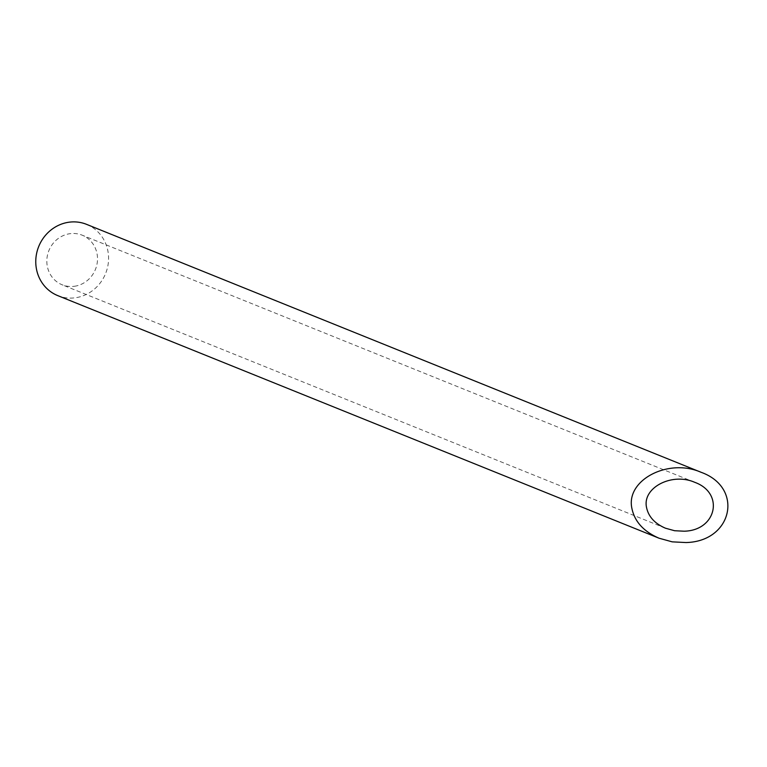 <?xml version="1.0" encoding="UTF-8"?>
<svg xmlns="http://www.w3.org/2000/svg" width="767" height="767" viewBox="0 0 767 767"><rect width="100%" height="100%" fill="white"/><g stroke="black" fill="none" stroke-linecap="round" stroke-linejoin="round"><path stroke-width="0.58" stroke-dasharray="3.83 2.88" d="M76.278 285.947A26.749 25.1 -68 0 1 62.165 284.797A26.749 25.1 -68 0 1 48.887 250.598A26.749 25.1 -68 0 1 82.174 235.181A26.749 25.1 -68 0 1 97.323 262.046A26.749 25.1 -68 0 1 76.278 285.947M86.546 224.347A38.436 36.068 -68 0 1 108.31 262.937A38.436 36.068 -68 0 1 78.081 297.289A38.436 36.068 -68 0 1 57.793 295.631M694.691 482.299L82.174 235.181M665.44 528.195L62.165 284.797"/><path stroke-width="1.15" d="M646.495 507.246C648.345 516.536 654.663 523.516 665.44 528.195L674.586 530.726L684.174 531.205C716.608 530.496 724.662 493.047 694.691 482.299C671.997 472.261 642.343 487.611 646.495 507.246M659.054 538.213L57.793 295.631A38.436 36.068 -68 0 1 38.724 246.495A38.436 36.068 -68 0 1 86.546 224.347L701.076 472.28C668.479 457.861 625.872 479.902 631.835 508.118C634.491 521.464 643.561 531.502 659.054 538.213L672.199 541.847L685.976 542.547C732.571 541.531 744.134 487.716 701.076 472.28"/></g></svg>
